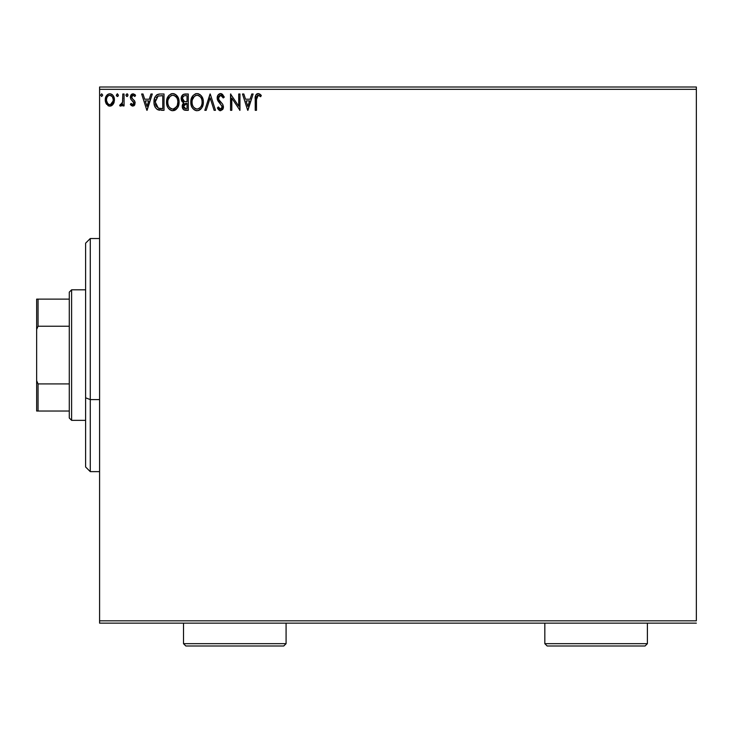 <?xml version="1.0" encoding="UTF-8"?>
<svg xmlns="http://www.w3.org/2000/svg" width="733" height="733" viewBox="0 0 733 733"><rect width="100%" height="100%" fill="white"/><g stroke="black" fill="none" stroke-linecap="round" stroke-linejoin="round"><path stroke-width="1.1" d="M99.587 89.334L696.35 89.334L696.35 620.824L99.587 620.824L99.587 89.334L99.587 623.151L696.35 623.151L99.587 623.151L99.587 620.824L696.35 620.824L696.35 89.334L99.587 89.334L99.587 86.998L99.587 89.334M113.221 104.15L114.156 102.134L114.375 98.863L113.322 95.876L111.865 94.355L109.84 93.787L107.815 94.355L105.506 97.819L105.909 103.188L108.832 105.992L110.848 105.992L112.58 104.947L114.44 99.926C114.476 96.536 112.937 94.493 109.84 93.787C106.743 94.493 105.204 96.545 105.24 99.926L106.459 104.168L109.84 106.129L113.221 104.15M122.814 93.998L124.069 93.998L122.814 93.998L122.521 102.501L121.834 104.077L120.267 104.453L119.671 105.717L121.376 105.937L122.814 104.168L122.814 105.918L124.069 105.918L124.069 93.998L124.069 105.918L124.069 93.998L122.814 93.998L122.613 102.098L119.671 105.717L120.624 106.129L122.814 104.168L122.814 105.918L124.069 105.918L122.814 105.918M132.765 106.129L134.588 105.085L135.129 102.528L134.451 100.687L131.894 98.304L131.693 96.499L133.131 95.253L134.854 96.509L135.568 95.4L132.994 93.787L131.372 94.475L130.373 96.628L130.758 99.074L133.882 102.776L132.957 104.627L131.079 103.408L130.346 104.434L131.372 105.561L132.765 106.129L135.156 103.005L134.753 101.163L131.894 98.304L131.601 97.168L133.131 95.253L134.854 96.509L135.568 95.4L132.994 93.787L130.346 97.232L130.758 99.074L133.901 103.06L132.682 104.663L131.079 103.408L130.346 104.434L132.765 106.129M160.234 93.998L157.421 94.502L155.359 96.444L154.15 99.798L154.159 104.205L155.139 107.21L157.174 109.455L164.027 110.317L164.027 93.998L160.234 93.998C155.882 94.584 153.793 97.242 153.985 101.951C153.793 105.295 155.02 107.888 157.668 109.721L164.027 110.317L164.027 93.998L164.027 110.317L161.553 110.317M185.028 93.998L188.289 93.998L183.397 94.355L181.399 96.958L181.555 100.632L183.754 102.794L182.581 104.343L182.27 107.055L183.717 109.767L188.289 110.317L188.289 93.998L188.289 110.317L188.289 93.998L185.028 93.998C182.48 94.392 181.198 95.931 181.179 98.625L183.754 102.794L182.224 106.267C182.242 108.841 183.497 110.188 185.98 110.317L188.289 110.317L185.98 110.317M206.184 110.317L204.819 110.317L210.05 93.998L204.819 110.317L206.184 110.317L210.151 97.938L214.118 110.317L215.484 110.317L210.261 93.998L215.484 110.317L210.261 93.998L204.819 110.317L206.184 110.317L210.151 97.938L214.118 110.317L215.484 110.317L214.118 110.317M238.711 93.998L238.711 106.138L230.547 93.998L230.547 110.317L231.802 110.317L231.802 98.14L239.966 110.317L239.966 93.998L238.711 93.998L239.966 93.998L238.711 93.998L238.711 106.138L230.547 93.998L230.547 110.317L231.802 110.317L231.802 98.14L239.966 110.317L239.966 93.998L239.7 110.317M256.486 99.459L256.632 96.939L257.622 95.4L258.859 95.391L260.664 96.71L261.305 95.455L258.218 93.577L255.762 95.171L255.231 110.317L256.486 110.317L256.486 99.459L258.236 95.253L260.664 96.71L261.305 95.455L258.218 93.577C255.725 94.429 254.736 96.335 255.231 99.294L255.231 110.317L256.486 110.317L256.486 99.459M251.776 93.998L253.142 93.998L247.91 110.317L253.142 93.998L251.776 93.998L250.1 99.221L245.518 99.221L243.842 93.998L242.476 93.998L247.708 110.317L253.142 93.998L251.776 93.998L250.1 99.221L245.518 99.221L243.842 93.998L242.476 93.998L247.708 110.317L242.476 93.998L243.842 93.998M220.606 93.577L218.04 95.07L217.16 97.993L217.967 100.897L222.136 106.422L221.778 108.383L220.899 109.015L219.46 108.612L218.352 106.963L217.371 107.971L218.581 109.813L220.523 110.729L222.74 109.455L223.4 106.276L222.53 104.04L218.828 99.615L218.599 96.903L220.697 95.253L222.319 96.243L223.253 97.965L224.271 97.141L222.484 94.282L220.606 93.577C218.333 94.071 217.188 95.547 217.16 97.993L222.181 106.991L220.541 109.061L218.352 106.963L217.371 107.971L220.523 110.729L223.437 106.926L222.795 104.434L218.828 99.615L218.416 98.011L220.697 95.253L223.253 97.965L224.271 97.141L220.606 93.577M203.353 102.079L203.004 99.184L201.135 95.565L198.506 93.778L195.61 93.787L193.182 95.382L191.148 99.248L191.148 105.094L192.312 107.806L194.346 109.923L196.417 110.683L198.606 110.5L201.896 107.705L203.353 102.079C203.407 97.434 201.309 94.603 197.058 93.577C192.806 94.639 190.717 97.498 190.8 102.162C190.717 106.871 192.834 109.73 197.159 110.729C201.383 109.62 203.444 106.734 203.353 102.079M179.09 102.079L178.733 99.184L176.864 95.565L174.234 93.778L171.339 93.787L168.911 95.382L166.877 99.248L166.877 105.094L168.04 107.806L170.083 109.923L172.154 110.683L174.335 110.5L177.624 107.705L179.09 102.079C179.145 97.434 177.047 94.603 172.786 93.577C168.535 94.639 166.455 97.498 166.538 102.162C166.455 106.871 168.572 109.73 172.887 110.729C177.111 109.62 179.182 106.734 179.09 102.079M150.943 93.998L152.308 93.998L147.076 110.317L152.308 93.998L150.943 93.998L149.266 99.221L144.685 99.221L143.008 93.998L141.643 93.998L146.866 110.317L152.308 93.998L150.943 93.998L149.266 99.221L144.685 99.221L143.008 93.998L141.643 93.998L146.866 110.317L141.643 93.998L143.008 93.998M127.78 94.245L126.992 93.787L128.037 95.143L126.992 93.787L125.966 94.905L126.543 96.38L127.45 96.38L128.037 95.143L126.992 96.509L128.037 95.143L126.992 93.787L125.948 95.143L126.992 96.509L125.966 95.382M117.253 93.797L118.416 95.143L117.372 93.787L116.336 95.382L117.133 96.472L118.16 96.041L118.416 95.143L117.372 96.509L118.416 95.143L117.372 93.787L116.327 95.143L117.491 96.49M101.685 93.787L102.73 95.143L101.685 93.787L100.632 95.143L101.685 96.509L102.73 95.143L101.685 96.509L102.73 95.143L101.685 93.787L100.632 95.143L101.676 96.509M696.35 86.998L99.587 86.998L696.35 86.998L696.35 89.334L696.35 86.998M256.486 110.317L255.231 110.317M255.322 97.031L255.267 97.736M255.405 96.353L255.542 95.73M255.396 96.389L255.762 95.18M256.055 94.676L256.523 94.181M256.907 93.906L257.649 93.632M258.694 93.622L260.16 94.319M260.673 94.768L259.958 94.172M260.994 95.107L260.664 96.71L258.236 95.253M259.894 96.06L260.664 96.71M247.809 106.377L246.05 100.897L249.568 100.897L247.809 106.377L246.05 100.897L249.568 100.897L247.809 106.377M231.802 110.317L230.547 110.317L230.831 93.998M220.945 93.595L221.458 93.705M224.005 96.518L224.271 97.141L223.253 97.965L222.841 97.077M221.183 95.327L220.697 95.253M219.222 95.886L218.773 96.509M218.461 97.452L219.039 99.981M220.331 101.621L220.908 102.217M221.348 102.666L221.769 103.124M223.428 107.256L223.272 108.237M223.263 108.264L222.74 109.446M219.964 110.665L219.46 110.481M217.371 107.971L218.352 106.963L218.883 107.879M219.13 108.246L219.643 108.759M219.781 108.85L220.331 109.043M220.899 109.015L221.54 108.667M222.181 106.991L222.053 107.833M217.903 100.778L218.865 102.153M218.846 102.125L218.297 101.411M217.628 100.219L217.371 99.496M217.362 99.45L217.225 98.827M217.701 95.62L218.022 95.088M218.049 95.052L218.507 94.493M219.14 93.98L220.193 93.604M221.989 105.873L222.136 106.422M219.194 108.319L218.352 106.963M218.526 98.845L218.416 98.011M219.744 95.501L220.202 95.308M203.27 103.564L203.16 104.278M203.004 104.993L202.821 105.634M202.629 106.193L200.998 108.905M200.576 109.327L199.239 110.243M200.567 109.336L199.147 110.289M196.783 110.72L195.702 110.536M193.21 108.96L191.817 106.926M191.295 105.625L191.148 105.094M190.8 102.162L190.827 101.42M190.882 100.678L190.956 100.164M191.744 97.553L191.432 98.314M192.303 96.536L193.173 95.4M195.07 93.989L195.592 93.797M195.629 93.778L196.297 93.632M197.809 93.632L198.496 93.778M201.832 96.509L199.825 94.401L201.822 96.49M202.528 97.801L202.821 98.57M203.178 99.981L203.334 101.346M201.648 105.039L201.923 103.967M197.791 108.988L197.104 109.061C193.677 108.2 191.991 105.9 192.055 102.162L192.119 103.344L192.055 102.162C191.973 98.396 193.659 96.096 197.104 95.253C200.494 96.096 202.161 98.378 202.097 102.089L202.033 100.916L202.097 102.089C202.171 105.827 200.512 108.154 197.104 109.061L197.397 109.043M192.871 105.992L193.457 106.972M192.321 104.462L192.119 103.344M192.916 106.083L192.33 104.507M193.75 107.348L194.41 107.998L193.75 107.348M196.508 109.015L195.17 108.53M195.381 95.638L195.931 95.427M192.339 99.789L194.456 96.234M193.576 97.141L192.797 98.451M192.119 100.98L192.33 99.816M201.383 98.497L201.722 99.404M198.79 95.62L200.182 96.683M199.312 95.922L198.817 95.638M197.681 95.29L198.258 95.418M202.079 102.684L202.033 103.271M185.192 110.271L184.102 109.987M183.149 109.226L182.719 108.557M182.435 107.815L182.279 107.064M182.306 105.295L182.242 105.781M183.461 102.657L182.645 102.144M182.123 101.621L182.636 102.134M181.793 101.127L181.427 100.284M181.216 99.285L181.179 98.625M182.746 94.795L183.397 94.355M182.141 95.455L181.702 96.179M182.691 99.963L182.435 98.625C182.544 96.628 183.607 95.638 185.605 95.666L187.034 95.666L187.034 101.731L184.404 101.539L186.402 101.731L184.404 101.539L182.453 98.268L182.499 99.34M184.029 108.008L183.708 104.929L184.689 103.72L186.393 103.408L185.422 103.481M184.23 104.077L183.479 106.239L187.034 103.408L187.034 108.64L185.733 108.64L183.479 106.239L183.983 107.962M185.028 108.576L184.551 108.411M183.965 101.365L182.948 100.448M182.499 97.91L183.708 96.032M183.287 96.353L182.893 96.866M182.709 97.242L182.535 97.773M183.589 107.174L183.507 106.706M186.393 103.408L187.034 103.408L187.034 108.64L185.733 108.64M178.999 103.564L172.887 110.729M172.127 110.683L171.421 110.536M168.938 108.96L168.059 107.824M168.022 107.769L167.545 106.926M167.032 105.625L166.877 105.094M166.538 102.162L166.556 101.42M166.62 100.668L166.684 100.164M167.481 97.553L168.013 96.573M168.04 96.536L168.902 95.4M170.798 93.989L172.035 93.632M173.529 93.632L174.225 93.778M175.553 94.392L178.55 98.57M175.581 94.41L177.56 96.49M178.907 99.981L178.999 100.604M174.885 110.289L176.305 109.327M178.733 104.993L178.898 104.278M172.053 93.632L171.339 93.787M168.031 96.554L167.161 98.314M166.556 102.904L166.62 103.637M174.518 95.62L175.92 96.683M177.386 105.039L177.835 102.089C177.908 105.827 176.241 108.154 172.832 109.061L172.246 109.015L172.832 109.061C169.405 108.2 167.729 105.9 167.793 102.162C167.71 98.396 169.387 96.096 172.832 95.253C176.222 96.096 177.89 98.378 177.835 102.089L177.661 103.967M176.268 107.174L173.125 109.043M168.608 105.992L169.195 106.972M167.793 102.162L167.857 103.344L167.793 102.162M168.059 104.462L167.857 103.344M168.654 106.083L168.068 104.507M169.488 107.348L170.138 107.998L169.488 107.348M172.246 109.015L170.899 108.53M171.11 95.638L171.669 95.427M168.068 99.789L170.184 96.234M169.305 97.141L168.535 98.451M177.835 102.089L177.762 100.916L177.835 102.089M177.111 98.497L177.459 99.404M176.635 97.626L174.546 95.638M173.419 95.29L173.987 95.418M173.519 108.988L174.005 108.86M174.307 108.75L176.002 107.494M159.583 110.216L158.676 110.06M154.388 105.268L155.249 107.403M154.003 101.2L154.049 100.531M154.15 99.798L154.287 99.092M158.814 94.099L159.519 94.016M157.1 94.667L156.248 95.317M159.208 108.429L160.115 108.557L158.328 108.182L155.24 101.951L158.062 96.087L162.772 95.666L162.772 108.64L158.328 108.182L155.882 105.552L158.759 108.328M156.211 97.782L157.32 96.518M156.431 97.452L156.871 96.921M158.264 96.005L158.878 95.849M161.031 108.621L160.115 108.557M155.24 101.951L155.369 100.238L155.24 101.951M155.552 104.553L155.378 103.784M146.976 106.377L145.216 100.897L148.726 100.897L146.976 106.377L145.216 100.897L148.726 100.897L146.976 106.377M130.346 104.434L131.079 103.408L131.39 103.839L131.079 103.408M132.426 104.627L132.957 104.627L132.426 104.627M132.957 104.627L133.516 104.214M133.827 103.61L133.598 104.113M133.827 103.591L133.214 101.484M133.818 102.501L132.343 100.751M133.901 103.06L133.598 101.979M130.694 95.455L130.987 94.951M131.839 94.099L133.388 93.815M134.478 94.245L135.055 94.722M135.348 95.07L134.854 96.509L134.524 96.06M133.406 95.281L132.792 95.29L133.406 95.281M131.995 95.895L131.619 96.829M131.674 96.564L132.032 98.497M131.601 97.168L132.856 99.257M135.129 102.528L135.156 103.005M133.818 105.845L134.286 105.47M134.588 105.085L134.881 104.535M135.101 94.768L134.487 94.255M119.671 105.717L120.624 106.129L119.671 105.717L120.267 104.453L121.009 104.645M121.495 104.416L122.09 103.683M122.521 102.501L122.759 100.568M122.805 98.818L122.814 98.002M122.732 101.081L122.613 102.098M112.58 104.947L110.756 106.019M108.905 106.019L107.898 105.589M105.515 102.125L105.259 100.485M105.305 98.863L105.671 97.287M105.891 96.729L106.349 95.886M106.981 95.052L107.522 94.557M108.786 93.925L109.281 93.824M110.39 93.824L110.885 93.925M112.195 94.584L112.8 95.171M113.771 96.701L113.514 96.206M114.44 99.926L114.421 100.494M114.156 102.144L113.56 103.61M109.584 106.12L110.097 106.12M110.848 105.992L111.782 105.589M112.818 95.189L110.894 93.925M108.741 95.492L109.84 95.253C112.131 95.84 113.248 97.388 113.184 99.917C113.239 102.446 112.131 104.031 109.84 104.663L109.84 104.663C107.559 104.031 106.441 102.446 106.496 99.917L106.679 98.341L106.496 99.917C106.432 97.388 107.549 95.831 109.84 95.253L112.186 96.536M112.406 96.875L113.139 99.12M113.139 100.723L112.176 103.316L110.628 104.535M109.437 104.636L107.76 103.628L106.532 100.714M109.84 95.253L109.052 95.372M108.347 95.711L107.275 96.875L108.347 95.711M111.654 95.959L111.132 95.592M110.491 104.581L113.102 101.017M200.191 96.692L200.906 97.626M201.822 99.77L202.033 100.916M201.208 106.102L200.924 106.615M199.312 108.328L198.808 108.64M194.886 108.356L194.41 107.998M185.898 101.731L185.394 101.704M185.147 101.685L184.643 101.612M185.605 95.666L187.034 95.666L187.034 101.731L186.402 101.731M167.857 100.98L168.059 99.816M177.56 99.77L177.771 100.916M176.946 106.102L176.653 106.615M170.615 108.356L170.138 107.998M161.416 95.666L162.772 95.666L162.772 108.64L161.947 108.64M156.303 106.377L155.882 105.552M155.369 100.238L155.506 99.56M106.496 99.917L106.542 99.12M106.679 98.341L107.275 96.875M110.619 95.363L111.334 95.711M113.01 101.502L112.396 102.977M109.052 104.535L108.347 104.168M90.269 399.586L90.269 238.527L90.269 399.586L99.587 399.586L90.269 399.586L90.269 471.631L90.269 399.586L85.605 397.808L90.269 399.586M85.605 243.182L85.605 397.808L85.605 243.182L90.269 238.527L99.587 238.527M85.605 466.967L85.605 397.808L85.605 466.967L90.269 471.631L99.587 471.631M69.287 383.909L69.287 418.021L71.614 420.348L71.614 289.81L69.287 292.137L69.287 383.909L69.287 292.137L71.614 289.81L71.614 420.348L85.605 420.348L71.614 420.348L69.287 418.021L69.287 383.909L38.052 383.909L36.65 380.711L36.65 329.438L38.052 326.24L69.287 326.24L38.052 326.24L38.052 299.128L36.65 299.128L36.65 329.438L36.65 299.128L38.052 299.128L38.052 326.24L36.65 329.438L36.65 411.021L69.287 411.021L38.052 411.021L38.052 383.909L38.052 411.021L36.65 411.021L36.65 380.711L38.052 383.909L69.287 383.909M85.605 289.81L71.614 289.81L85.605 289.81M69.287 299.128L38.052 299.128L69.287 299.128M183.507 643.666L185.843 646.002L283.744 646.002L286.081 643.666L183.507 643.666L286.081 643.666L286.081 623.151L286.081 643.666L283.744 646.002L185.843 646.002L183.507 643.666L183.507 623.151L183.507 643.666M544.83 643.666L547.157 646.002L645.067 646.002L647.395 643.666L544.83 643.666L647.395 643.666L647.395 623.151L647.395 643.666L645.067 646.002L547.157 646.002L544.83 643.666L544.83 623.151L544.83 643.666"/></g></svg>
